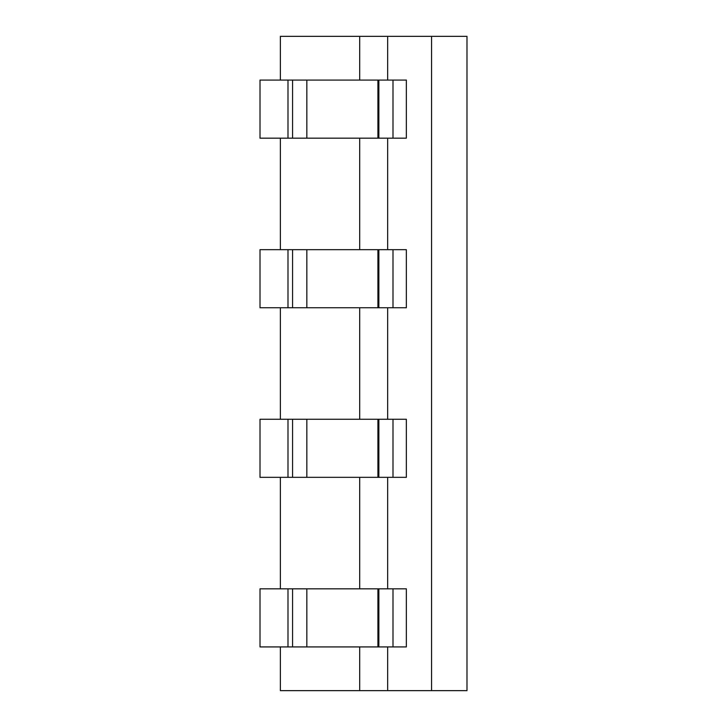 <?xml version="1.0" encoding="UTF-8"?>
<svg xmlns="http://www.w3.org/2000/svg" width="727" height="727" viewBox="0 0 727 727"><rect width="100%" height="100%" fill="white"/><g stroke="black" fill="none" stroke-linecap="round" stroke-linejoin="round"><path stroke-width="1.09" d="M431.574 36.35L431.574 690.65L466.988 690.65L466.988 36.35L280.377 36.35L280.377 80.079M392.998 646.921L392.998 588.834L406.357 588.834L406.357 646.921L378.849 646.921L378.849 588.834L306.839 588.834L306.839 646.921L260.012 646.921L260.012 588.834L287.992 588.834L287.992 646.921M392.998 588.834L378.849 588.834M287.992 588.834L306.839 588.834M378.849 646.921L306.839 646.921M387.673 36.35L387.673 80.079M431.574 690.65L280.377 690.65L280.377 646.921M387.673 646.921L387.673 690.65M387.673 477.339L387.673 588.834M387.673 307.748L387.673 419.252M387.673 138.166L387.673 249.661M359.692 477.339L359.692 588.834M359.692 646.921L359.692 690.65M359.692 307.748L359.692 419.252M359.692 36.35L359.692 80.079M359.692 138.166L359.692 249.661M280.377 138.166L280.377 249.661M280.377 307.748L280.377 419.252M280.377 477.339L280.377 588.834M392.998 138.166L392.998 80.079L406.357 80.079L406.357 138.166L378.849 138.166L378.849 80.079L306.839 80.079L306.839 138.166L260.012 138.166L260.012 80.079L287.992 80.079L287.992 138.166M392.998 80.079L378.849 80.079M287.992 80.079L306.839 80.079M378.849 138.166L306.839 138.166M392.998 477.339L392.998 419.252L406.357 419.252L406.357 477.339L378.849 477.339L378.849 419.252L306.839 419.252L306.839 477.339L260.012 477.339L260.012 419.252L287.992 419.252L287.992 477.339M392.998 419.252L378.849 419.252M287.992 419.252L306.839 419.252M378.849 477.339L306.839 477.339M392.998 307.748L392.998 249.661L406.357 249.661L406.357 307.748L378.849 307.748L378.849 249.661L306.839 249.661L306.839 307.748L260.012 307.748L260.012 249.661L287.992 249.661L287.992 307.748M392.998 249.661L378.849 249.661M287.992 249.661L306.839 249.661M378.849 307.748L306.839 307.748M292.581 588.834L292.581 646.921M377.913 646.921L377.913 588.834M292.581 80.079L292.581 138.166M377.913 138.166L377.913 80.079M292.581 419.252L292.581 477.339M377.913 477.339L377.913 419.252M292.581 249.661L292.581 307.748M377.913 307.748L377.913 249.661"/></g></svg>
